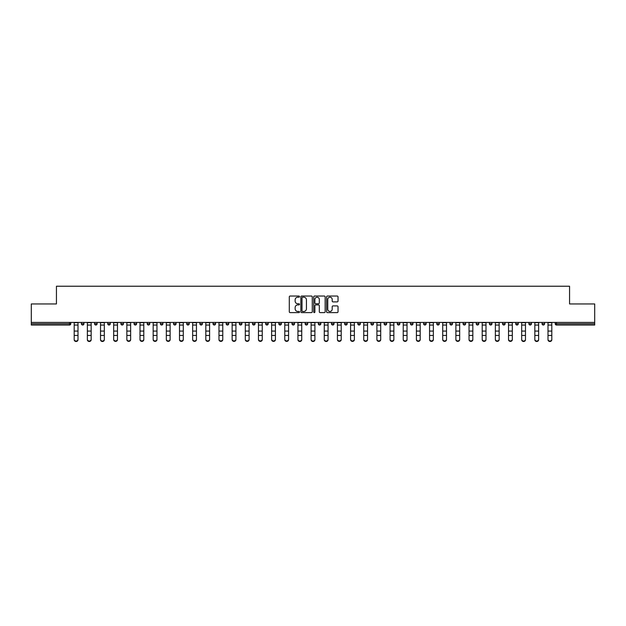 <?xml version="1.0" encoding="UTF-8"?>
<svg xmlns="http://www.w3.org/2000/svg" width="626" height="626" viewBox="0 0 626 626"><rect width="100%" height="100%" fill="white"/><g stroke="black" fill="none" stroke-linecap="round" stroke-linejoin="round"><path stroke-width="0.94" d="M299.502 296.622A0.579 0.579 0 0 0 298.923 296.043L290.12 296.043A0.829 0.829 0 0 0 289.298 296.873L289.298 311.779A0.829 0.829 0 0 0 290.12 312.609L298.923 312.609A0.579 0.579 0 0 0 299.502 312.03A0.579 0.579 0 0 0 298.923 311.451L297.78 311.451A2.653 2.653 0 0 1 295.136 308.798L295.136 307.554A2.653 2.653 0 0 1 297.78 304.909L298.923 304.909A0.579 0.579 0 0 0 299.502 304.33A0.579 0.579 0 0 0 298.923 303.751L297.78 303.751A2.653 2.653 0 0 1 295.136 301.098L295.136 299.854A2.653 2.653 0 0 1 297.78 297.209L298.923 297.209A0.579 0.579 0 0 0 299.502 296.622M337.203 301.889A0.829 0.829 0 0 0 338.032 301.059L338.032 296.873A0.829 0.829 0 0 0 337.203 296.043L327.429 296.043A0.829 0.829 0 0 0 326.6 296.873L326.6 311.779A0.829 0.829 0 0 0 327.429 312.609L337.203 312.609A0.829 0.829 0 0 0 338.032 311.779L338.032 306.732A0.829 0.829 0 0 0 337.203 305.903L333.016 305.903A0.829 0.829 0 0 0 332.195 306.732L332.195 309.236A2.214 2.214 0 0 1 329.98 311.451A2.214 2.214 0 0 1 327.758 309.236L327.758 299.424A2.214 2.214 0 0 1 329.98 297.209A2.214 2.214 0 0 1 332.195 299.424L332.195 301.059A0.829 0.829 0 0 0 333.016 301.889L337.203 301.889M31.3 322.421L31.3 303.946L56.442 303.946L56.442 286.231L569.558 286.231L569.558 303.946L594.7 303.946L594.7 322.421L31.3 322.421L31.3 323.775L69.517 323.775L69.517 322.421M312.272 296.873A0.829 0.829 0 0 0 311.451 296.043L301.677 296.043A0.829 0.829 0 0 0 300.848 296.873L300.848 311.779A0.829 0.829 0 0 0 301.677 312.609L311.451 312.609A0.829 0.829 0 0 0 312.272 311.779L312.272 296.873M314.549 296.043L324.323 296.043A0.829 0.829 0 0 1 325.152 296.873L325.152 311.779A0.829 0.829 0 0 1 324.323 312.609L320.144 312.609A0.829 0.829 0 0 1 319.315 311.779L319.315 305.738A0.829 0.829 0 0 0 318.485 304.909L315.715 304.909A0.829 0.829 0 0 0 314.886 305.738L314.886 312.03A0.579 0.579 0 0 1 314.307 312.609A0.579 0.579 0 0 1 313.728 312.03L313.728 296.873A0.829 0.829 0 0 1 314.549 296.043M70.785 322.421L70.785 323.775A1.268 1.268 0 0 1 69.517 325.043L31.3 325.043L31.3 323.775M594.7 322.421L594.7 325.043L556.483 325.043A1.268 1.268 0 0 1 555.215 323.775L555.215 322.421M81.411 323.775A1.268 1.268 0 0 0 82.679 325.043A1.268 1.268 0 0 0 83.947 323.775L83.947 322.421L83.947 323.775L81.411 323.775A1.268 1.268 0 0 0 82.679 325.043A1.268 1.268 0 0 1 81.411 323.775L81.411 322.421M69.517 325.043A1.268 1.268 0 0 0 70.785 323.775A1.268 1.268 0 0 1 69.517 325.043L69.517 323.775L70.785 323.775M94.573 322.421L94.573 323.775L94.573 322.421M97.108 322.421L97.108 323.775L97.108 322.421M107.735 323.775A1.268 1.268 0 0 0 109.002 325.043A1.268 1.268 0 0 0 110.27 323.775A1.268 1.268 0 0 1 109.002 325.043A1.268 1.268 0 0 0 110.27 323.775L110.27 322.421L110.27 323.775L107.735 323.775A1.268 1.268 0 0 0 109.002 325.043A1.268 1.268 0 0 1 107.735 323.775L107.735 322.421M120.896 322.421L120.896 323.775L120.896 322.421M123.432 322.421L123.432 323.775A1.268 1.268 0 0 1 122.164 325.043A1.268 1.268 0 0 1 120.896 323.775A1.268 1.268 0 0 0 122.164 325.043A1.268 1.268 0 0 0 123.432 323.775A1.268 1.268 0 0 1 122.164 325.043A1.268 1.268 0 0 1 120.896 323.775L123.432 323.775M134.058 323.775A1.268 1.268 0 0 0 135.326 325.043A1.268 1.268 0 0 0 136.593 323.775A1.268 1.268 0 0 1 135.326 325.043A1.268 1.268 0 0 0 136.593 323.775L136.593 322.421L136.593 323.775L134.058 323.775A1.268 1.268 0 0 0 135.326 325.043A1.268 1.268 0 0 1 134.058 323.775L134.058 322.421M149.747 322.421L149.747 323.775A1.268 1.268 0 0 1 148.487 325.043A1.268 1.268 0 0 1 147.22 323.775L147.22 322.421M161.649 325.043A1.268 1.268 0 0 0 162.909 323.775L162.909 322.421L162.909 323.775A1.268 1.268 0 0 1 161.649 325.043A1.268 1.268 0 0 1 160.381 323.775L160.381 322.421M176.07 322.421L176.07 323.775A1.268 1.268 0 0 1 174.81 325.043A1.268 1.268 0 0 1 173.543 323.775L173.543 322.421M189.232 322.421L189.232 323.775A1.268 1.268 0 0 1 187.972 325.043A1.268 1.268 0 0 1 186.704 323.775L186.704 322.421M199.866 322.421L199.866 323.775L199.866 322.421M202.394 322.421L202.394 323.775L202.394 322.421M215.555 322.421L215.555 323.775A1.268 1.268 0 0 1 214.288 325.043A1.268 1.268 0 0 1 213.028 323.775L213.028 322.421M226.189 322.421L226.189 323.775L226.189 322.421M228.717 322.421L228.717 323.775A1.268 1.268 0 0 1 227.449 325.043A1.268 1.268 0 0 1 226.189 323.775L228.717 323.775A1.268 1.268 0 0 1 227.449 325.043M241.879 322.421L241.879 323.775L239.351 323.775A1.268 1.268 0 0 0 240.611 325.043A1.268 1.268 0 0 1 239.351 323.775L239.351 322.421M255.04 322.421L255.04 323.775A1.268 1.268 0 0 1 253.773 325.043A1.268 1.268 0 0 1 252.513 323.775L252.513 322.421M268.202 322.421L268.202 323.775A1.268 1.268 0 0 1 266.934 325.043A1.268 1.268 0 0 1 265.667 323.775L265.667 322.421M278.828 322.421L278.828 323.775L278.828 322.421M281.364 322.421L281.364 323.775A1.268 1.268 0 0 1 280.096 325.043A1.268 1.268 0 0 1 278.828 323.775L281.364 323.775A1.268 1.268 0 0 1 280.096 325.043M293.258 325.043A1.268 1.268 0 0 0 294.525 323.775L294.525 322.421L294.525 323.775A1.268 1.268 0 0 1 293.258 325.043A1.268 1.268 0 0 1 291.99 323.775L291.99 322.421M307.687 322.421L307.687 323.775A1.268 1.268 0 0 1 306.419 325.043A1.268 1.268 0 0 1 305.152 323.775L305.152 322.421M320.848 322.421L320.848 323.775A1.268 1.268 0 0 1 319.581 325.043A1.268 1.268 0 0 1 318.313 323.775L318.313 322.421M331.475 322.421L331.475 323.775L331.475 322.421M334.01 322.421L334.01 323.775A1.268 1.268 0 0 1 332.742 325.043A1.268 1.268 0 0 1 331.475 323.775L334.01 323.775A1.268 1.268 0 0 1 332.742 325.043M344.636 322.421L344.636 323.775L344.636 322.421M347.172 322.421L347.172 323.775A1.268 1.268 0 0 1 345.904 325.043A1.268 1.268 0 0 1 344.636 323.775L347.172 323.775A1.268 1.268 0 0 1 345.904 325.043M357.798 322.421L357.798 323.775L357.798 322.421M360.333 322.421L360.333 323.775L360.333 322.421M370.96 322.421L370.96 323.775L370.96 322.421M373.487 322.421L373.487 323.775L373.487 322.421M386.649 322.421L386.649 323.775A1.268 1.268 0 0 1 385.389 325.043A1.268 1.268 0 0 1 384.121 323.775L384.121 322.421M399.811 322.421L399.811 323.775L397.283 323.775A1.268 1.268 0 0 0 398.551 325.043A1.268 1.268 0 0 1 397.283 323.775L397.283 322.421M412.972 322.421L412.972 323.775A1.268 1.268 0 0 1 411.712 325.043A1.268 1.268 0 0 1 410.445 323.775L410.445 322.421M423.606 322.421L423.606 323.775L423.606 322.421M426.134 322.421L426.134 323.775L426.134 322.421M439.295 322.421L439.295 323.775A1.268 1.268 0 0 1 438.028 325.043A1.268 1.268 0 0 1 436.768 323.775L436.768 322.421M452.457 322.421L452.457 323.775L449.93 323.775A1.268 1.268 0 0 0 451.19 325.043A1.268 1.268 0 0 1 449.93 323.775L449.93 322.421M465.619 322.421L465.619 323.775A1.268 1.268 0 0 1 464.351 325.043A1.268 1.268 0 0 1 463.091 323.775L463.091 322.421M478.78 322.421L478.78 323.775L476.253 323.775A1.268 1.268 0 0 0 477.513 325.043A1.268 1.268 0 0 1 476.253 323.775L476.253 322.421M491.942 322.421L491.942 323.775A1.268 1.268 0 0 1 490.674 325.043A1.268 1.268 0 0 1 489.407 323.775L489.407 322.421M505.104 322.421L505.104 323.775L502.568 323.775A1.268 1.268 0 0 0 503.836 325.043A1.268 1.268 0 0 1 502.568 323.775L502.568 322.421M518.265 322.421L518.265 323.775A1.268 1.268 0 0 1 516.998 325.043A1.268 1.268 0 0 1 515.73 323.775L515.73 322.421M531.427 322.421L531.427 323.775L528.892 323.775A1.268 1.268 0 0 0 530.159 325.043A1.268 1.268 0 0 1 528.892 323.775L528.892 322.421M544.589 322.421L544.589 323.775L542.053 323.775A1.268 1.268 0 0 0 543.321 325.043A1.268 1.268 0 0 1 542.053 323.775L542.053 322.421M95.841 325.043A1.268 1.268 0 0 1 94.573 323.775L97.108 323.775A1.268 1.268 0 0 1 95.841 325.043A1.268 1.268 0 0 0 97.108 323.775A1.268 1.268 0 0 1 95.841 325.043M201.134 325.043A1.268 1.268 0 0 1 199.866 323.775L202.394 323.775A1.268 1.268 0 0 1 201.134 325.043A1.268 1.268 0 0 0 202.394 323.775M240.611 325.043A1.268 1.268 0 0 0 241.879 323.775A1.268 1.268 0 0 1 240.611 325.043A1.268 1.268 0 0 1 239.351 323.775M359.066 325.043A1.268 1.268 0 0 1 357.798 323.775A1.268 1.268 0 0 0 359.066 325.043A1.268 1.268 0 0 0 360.333 323.775A1.268 1.268 0 0 1 359.066 325.043A1.268 1.268 0 0 1 357.798 323.775L360.333 323.775M372.227 325.043A1.268 1.268 0 0 1 370.96 323.775A1.268 1.268 0 0 0 372.227 325.043A1.268 1.268 0 0 0 373.487 323.775A1.268 1.268 0 0 1 372.227 325.043A1.268 1.268 0 0 1 370.96 323.775L373.487 323.775A1.268 1.268 0 0 1 372.227 325.043M399.811 323.775A1.268 1.268 0 0 1 398.551 325.043A1.268 1.268 0 0 0 399.811 323.775A1.268 1.268 0 0 1 398.551 325.043A1.268 1.268 0 0 1 397.283 323.775M424.866 325.043A1.268 1.268 0 0 1 423.606 323.775A1.268 1.268 0 0 0 424.866 325.043A1.268 1.268 0 0 0 426.134 323.775A1.268 1.268 0 0 1 424.866 325.043A1.268 1.268 0 0 1 423.606 323.775L426.134 323.775M451.19 325.043A1.268 1.268 0 0 0 452.457 323.775A1.268 1.268 0 0 1 451.19 325.043A1.268 1.268 0 0 1 449.93 323.775M478.78 323.775A1.268 1.268 0 0 1 477.513 325.043A1.268 1.268 0 0 0 478.78 323.775A1.268 1.268 0 0 1 477.513 325.043A1.268 1.268 0 0 1 476.253 323.775M503.836 325.043A1.268 1.268 0 0 0 505.104 323.775A1.268 1.268 0 0 1 503.836 325.043A1.268 1.268 0 0 1 502.568 323.775M516.998 325.043A1.268 1.268 0 0 0 518.265 323.775A1.268 1.268 0 0 1 516.998 325.043M530.159 325.043A1.268 1.268 0 0 0 531.427 323.775A1.268 1.268 0 0 1 530.159 325.043A1.268 1.268 0 0 1 528.892 323.775M543.321 325.043A1.268 1.268 0 0 0 544.589 323.775A1.268 1.268 0 0 1 543.321 325.043A1.268 1.268 0 0 1 542.053 323.775M556.483 322.421L556.483 325.043A1.268 1.268 0 0 1 555.215 323.775L594.7 323.775M302.585 297.209A0.579 0.579 0 0 0 302.006 297.788L302.006 310.872A0.579 0.579 0 0 0 302.585 311.451L303.79 311.451A2.653 2.653 0 0 0 306.435 308.798L306.435 299.854A2.653 2.653 0 0 0 303.79 297.209L302.585 297.209M319.315 299.463A2.214 2.214 0 0 0 317.1 297.248A2.214 2.214 0 0 0 314.886 299.463L314.886 302.921A0.829 0.829 0 0 0 315.715 303.751L318.485 303.751A0.829 0.829 0 0 0 319.315 302.921L319.315 299.463M74.197 335.896L74.197 339.308A1.901 1.722 0 0 0 78 339.308L78 339.769A1.901 1.722 180 0 1 74.197 339.769M78 339.308L78 322.421M74.197 339.308L74.197 322.421M87.358 335.896L87.358 339.308A1.901 1.722 0 0 0 91.161 339.308L91.161 339.769A1.901 1.722 180 0 1 87.358 339.769M100.52 335.896L100.52 339.308A1.901 1.722 0 0 0 104.323 339.308L104.323 339.769A1.901 1.722 180 0 1 100.52 339.769M113.682 335.896L113.682 339.308A1.901 1.722 0 0 0 117.477 339.308L117.477 339.769A1.901 1.722 180 0 1 113.682 339.769M126.843 335.896L126.843 339.308A1.901 1.722 0 0 0 130.638 339.308L130.638 339.769A1.901 1.722 180 0 1 126.843 339.769M140.005 335.896L140.005 339.308A1.901 1.722 0 0 0 143.8 339.308L143.8 339.769A1.901 1.722 180 0 1 140.005 339.769M91.161 339.308L91.161 322.421M87.358 339.308L87.358 322.421M104.323 339.308L104.323 322.421M100.52 339.308L100.52 322.421M117.477 339.308L117.477 322.421M113.682 339.308L113.682 322.421M130.638 339.308L130.638 322.421M126.843 339.308L126.843 322.421M143.8 339.308L143.8 322.421M140.005 339.308L140.005 322.421M153.167 335.896L153.167 339.308A1.901 1.722 0 0 0 156.962 339.308L156.962 339.769A1.901 1.722 180 0 1 153.167 339.769M156.962 339.308L156.962 322.421M153.167 339.308L153.167 322.421M166.328 335.896L166.328 339.308A1.901 1.722 0 0 0 170.123 339.308L170.123 339.769A1.901 1.722 180 0 1 166.328 339.769M170.123 339.308L170.123 322.421M166.328 339.308L166.328 322.421M179.49 335.896L179.49 339.308A1.901 1.722 0 0 0 183.285 339.308L183.285 339.769A1.901 1.722 180 0 1 179.49 339.769M183.285 339.308L183.285 322.421M179.49 339.308L179.49 322.421M192.651 335.896L192.651 339.308A1.901 1.722 0 0 0 196.447 339.308L196.447 339.769A1.901 1.722 180 0 1 192.651 339.769M196.447 339.308L196.447 322.421M192.651 339.308L192.651 322.421M205.813 335.896L205.813 339.308A1.901 1.722 0 0 0 209.608 339.308L209.608 339.769A1.901 1.722 180 0 1 205.813 339.769M209.608 339.308L209.608 322.421M205.813 339.308L205.813 322.421M218.975 335.896L218.975 339.308A1.901 1.722 0 0 0 222.77 339.308L222.77 339.769A1.901 1.722 180 0 1 218.975 339.769M222.77 339.308L222.77 322.421M218.975 339.308L218.975 322.421M232.136 335.896L232.136 339.308A1.901 1.722 0 0 0 235.932 339.308L235.932 339.769A1.901 1.722 180 0 1 232.136 339.769M235.932 339.308L235.932 322.421M232.136 339.308L232.136 322.421M245.298 335.896L245.298 339.308A1.901 1.722 0 0 0 249.093 339.308L249.093 339.769A1.901 1.722 180 0 1 245.298 339.769M249.093 339.308L249.093 322.421M245.298 339.308L245.298 322.421M258.46 335.896L258.46 339.308A1.901 1.722 0 0 0 262.255 339.308L262.255 339.769A1.901 1.722 180 0 1 258.46 339.769M262.255 339.308L262.255 322.421M258.46 339.308L258.46 322.421M271.621 335.896L271.621 339.308A1.901 1.722 0 0 0 275.417 339.308L275.417 339.769A1.901 1.722 180 0 1 271.621 339.769M275.417 339.769L275.417 322.421M271.621 339.308L271.621 322.421M284.783 335.896L284.783 339.308A1.901 1.722 0 0 0 288.578 339.308L288.578 339.769A1.901 1.722 180 0 1 284.783 339.769M288.578 339.308L288.578 322.421M284.783 339.308L284.783 322.421M297.937 335.896L297.937 339.308A1.901 1.722 0 0 0 301.74 339.308L301.74 339.769A1.901 1.722 180 0 1 297.937 339.769M301.74 339.308L301.74 322.421M297.937 339.308L297.937 322.421M311.099 335.896L311.099 339.308A1.901 1.722 0 0 0 314.901 339.308L314.901 339.769A1.901 1.722 180 0 1 311.099 339.769M314.901 339.308L314.901 322.421M311.099 339.308L311.099 322.421M324.26 335.896L324.26 339.308A1.901 1.722 0 0 0 328.063 339.308L328.063 339.769A1.901 1.722 180 0 1 324.26 339.769M328.063 339.308L328.063 322.421M324.26 339.308L324.26 322.421M337.422 335.896L337.422 339.308A1.901 1.722 0 0 0 341.217 339.308L341.217 339.769A1.901 1.722 180 0 1 337.422 339.769M341.217 339.769L341.217 322.421M337.422 339.308L337.422 322.421M350.583 335.896L350.583 339.308A1.901 1.722 0 0 0 354.379 339.308L354.379 339.769A1.901 1.722 180 0 1 350.583 339.769M354.379 339.769L354.379 322.421M350.583 339.308L350.583 322.421M363.745 335.896L363.745 339.308A1.901 1.722 0 0 0 367.54 339.308L367.54 339.769A1.901 1.722 180 0 1 363.745 339.769M367.54 339.769L367.54 322.421M363.745 339.308L363.745 322.421M376.907 335.896L376.907 339.308A1.901 1.722 0 0 0 380.702 339.308L380.702 339.769A1.901 1.722 180 0 1 376.907 339.769M380.702 339.308L380.702 322.421M376.907 339.308L376.907 322.421M390.068 335.896L390.068 339.308A1.901 1.722 0 0 0 393.864 339.308L393.864 339.769A1.901 1.722 180 0 1 390.068 339.769M393.864 339.308L393.864 322.421M390.068 339.308L390.068 322.421M403.23 335.896L403.23 339.308A1.901 1.722 0 0 0 407.025 339.308L407.025 339.769A1.901 1.722 180 0 1 403.23 339.769M407.025 339.308L407.025 322.421M403.23 339.308L403.23 322.421M416.392 335.896L416.392 339.308A1.901 1.722 0 0 0 420.187 339.308L420.187 339.769A1.901 1.722 180 0 1 416.392 339.769M420.187 339.769L420.187 322.421M416.392 339.308L416.392 322.421M429.553 335.896L429.553 339.308A1.901 1.722 0 0 0 433.348 339.308L433.348 339.769A1.901 1.722 180 0 1 429.553 339.769M433.348 339.769L433.348 322.421M429.553 339.308L429.553 322.421M442.715 335.896L442.715 339.308A1.901 1.722 0 0 0 446.51 339.308L446.51 339.769A1.901 1.722 180 0 1 442.715 339.769M446.51 339.769L446.51 322.421M442.715 339.308L442.715 322.421M455.877 335.896L455.877 339.308A1.901 1.722 0 0 0 459.672 339.308L459.672 339.769A1.901 1.722 180 0 1 455.877 339.769M459.672 339.308L459.672 322.421M455.877 339.308L455.877 322.421M469.038 335.896L469.038 339.308A1.901 1.722 0 0 0 472.833 339.308L472.833 339.769A1.901 1.722 180 0 1 469.038 339.769M472.833 339.308L472.833 322.421M469.038 339.308L469.038 322.421M482.2 335.896L482.2 339.308A1.901 1.722 0 0 0 485.995 339.308L485.995 339.769A1.901 1.722 180 0 1 482.2 339.769M485.995 339.769L485.995 322.421M482.2 339.308L482.2 322.421M495.362 335.896L495.362 339.308A1.901 1.722 0 0 0 499.157 339.308L499.157 339.769A1.901 1.722 180 0 1 495.362 339.769M499.157 339.308L499.157 322.421M495.362 339.308L495.362 322.421M508.523 335.896L508.523 339.308A1.901 1.722 0 0 0 512.318 339.308L512.318 339.769A1.901 1.722 180 0 1 508.523 339.769M512.318 339.769L512.318 322.421M508.523 339.308L508.523 322.421M521.677 335.896L521.677 339.308A1.901 1.722 0 0 0 525.48 339.308L525.48 339.769A1.901 1.722 180 0 1 521.677 339.769M525.48 339.308L525.48 322.421M521.677 339.308L521.677 322.421M534.839 335.896L534.839 339.308A1.901 1.722 0 0 0 538.642 339.308L538.642 339.769A1.901 1.722 180 0 1 534.839 339.769M538.642 339.769L538.642 322.421M534.839 339.308L534.839 322.421M548 335.896L548 339.308A1.901 1.722 0 0 0 551.803 339.308L551.803 339.769A1.901 1.722 180 0 1 548 339.769M551.803 339.308L551.803 322.421M548 339.308L548 322.421M82.679 325.043A1.268 1.268 0 0 0 83.947 323.775M148.487 325.043A1.268 1.268 0 0 0 149.747 323.775L147.22 323.775M162.909 323.775L160.381 323.775M174.81 325.043A1.268 1.268 0 0 0 176.07 323.775L173.543 323.775M187.972 325.043A1.268 1.268 0 0 0 189.232 323.775L186.704 323.775M214.288 325.043A1.268 1.268 0 0 0 215.555 323.775L213.028 323.775M253.773 325.043A1.268 1.268 0 0 0 255.04 323.775L252.513 323.775M266.934 325.043A1.268 1.268 0 0 0 268.202 323.775L265.667 323.775M294.525 323.775L291.99 323.775M306.419 325.043A1.268 1.268 0 0 0 307.687 323.775L305.152 323.775M319.581 325.043A1.268 1.268 0 0 0 320.848 323.775L318.313 323.775M385.389 325.043A1.268 1.268 0 0 0 386.649 323.775L384.121 323.775M411.712 325.043A1.268 1.268 0 0 0 412.972 323.775L410.445 323.775M438.028 325.043A1.268 1.268 0 0 0 439.295 323.775L436.768 323.775M464.351 325.043A1.268 1.268 0 0 0 465.619 323.775L463.091 323.775M490.674 325.043A1.268 1.268 0 0 0 491.942 323.775L489.407 323.775M518.265 323.775L515.73 323.775M556.483 325.043A1.268 1.268 0 0 1 555.215 323.775M74.197 331.076L78 331.076M74.197 335.434L78 335.434M74.197 325.043L78 325.043M74.197 322.68L78 322.68M87.358 331.076L91.161 331.076M87.358 335.434L91.161 335.434M87.358 325.043L91.161 325.043M87.358 322.68L91.161 322.68M100.52 331.076L104.323 331.076M100.52 335.434L104.323 335.434M100.52 325.043L104.323 325.043M100.52 322.68L104.323 322.68M113.682 331.076L117.477 331.076M113.682 335.434L117.477 335.434M113.682 325.043L117.477 325.043M113.682 322.68L117.477 322.68M126.843 331.076L130.638 331.076M126.843 335.434L130.638 335.434M126.843 325.043L130.638 325.043M126.843 322.68L130.638 322.68M140.005 331.076L143.8 331.076M140.005 335.434L143.8 335.434M140.005 325.043L143.8 325.043M140.005 322.68L143.8 322.68M153.167 331.076L156.962 331.076M153.167 335.434L156.962 335.434M153.167 325.043L156.962 325.043M153.167 322.68L156.962 322.68M166.328 331.076L170.123 331.076M166.328 335.434L170.123 335.434M166.328 325.043L170.123 325.043M166.328 322.68L170.123 322.68M179.49 331.076L183.285 331.076M179.49 335.434L183.285 335.434M179.49 325.043L183.285 325.043M179.49 322.68L183.285 322.68M192.651 331.076L196.447 331.076M192.651 335.434L196.447 335.434M192.651 325.043L196.447 325.043M192.651 322.68L196.447 322.68M205.813 331.076L209.608 331.076M205.813 335.434L209.608 335.434M205.813 325.043L209.608 325.043M205.813 322.68L209.608 322.68M218.975 331.076L222.77 331.076M218.975 335.434L222.77 335.434M218.975 325.043L222.77 325.043M218.975 322.68L222.77 322.68M232.136 331.076L235.932 331.076M232.136 335.434L235.932 335.434M232.136 325.043L235.932 325.043M232.136 322.68L235.932 322.68M245.298 331.076L249.093 331.076M245.298 335.434L249.093 335.434M245.298 325.043L249.093 325.043M245.298 322.68L249.093 322.68M258.46 331.076L262.255 331.076M258.46 335.434L262.255 335.434M258.46 325.043L262.255 325.043M258.46 322.68L262.255 322.68M271.621 331.076L275.417 331.076M271.621 335.434L275.417 335.434M271.621 325.043L275.417 325.043M271.621 322.68L275.417 322.68M284.783 331.076L288.578 331.076M284.783 335.434L288.578 335.434M284.783 325.043L288.578 325.043M284.783 322.68L288.578 322.68M297.937 331.076L301.74 331.076M297.937 335.434L301.74 335.434M297.937 325.043L301.74 325.043M297.937 322.68L301.74 322.68M311.099 331.076L314.901 331.076M311.099 335.434L314.901 335.434M311.099 325.043L314.901 325.043M311.099 322.68L314.901 322.68M324.26 331.076L328.063 331.076M324.26 335.434L328.063 335.434M324.26 325.043L328.063 325.043M324.26 322.68L328.063 322.68M337.422 331.076L341.217 331.076M337.422 335.434L341.217 335.434M337.422 325.043L341.217 325.043M337.422 322.68L341.217 322.68M350.583 331.076L354.379 331.076M350.583 335.434L354.379 335.434M350.583 325.043L354.379 325.043M350.583 322.68L354.379 322.68M363.745 331.076L367.54 331.076M363.745 335.434L367.54 335.434M363.745 325.043L367.54 325.043M363.745 322.68L367.54 322.68M376.907 331.076L380.702 331.076M376.907 335.434L380.702 335.434M376.907 325.043L380.702 325.043M376.907 322.68L380.702 322.68M390.068 331.076L393.864 331.076M390.068 335.434L393.864 335.434M390.068 325.043L393.864 325.043M390.068 322.68L393.864 322.68M403.23 331.076L407.025 331.076M403.23 335.434L407.025 335.434M403.23 325.043L407.025 325.043M403.23 322.68L407.025 322.68M416.392 331.076L420.187 331.076M416.392 335.434L420.187 335.434M416.392 325.043L420.187 325.043M416.392 322.68L420.187 322.68M429.553 331.076L433.348 331.076M429.553 335.434L433.348 335.434M429.553 325.043L433.348 325.043M429.553 322.68L433.348 322.68M442.715 331.076L446.51 331.076M442.715 335.434L446.51 335.434M442.715 325.043L446.51 325.043M442.715 322.68L446.51 322.68M455.877 331.076L459.672 331.076M455.877 335.434L459.672 335.434M455.877 325.043L459.672 325.043M455.877 322.68L459.672 322.68M469.038 331.076L472.833 331.076M469.038 335.434L472.833 335.434M469.038 325.043L472.833 325.043M469.038 322.68L472.833 322.68M482.2 331.076L485.995 331.076M482.2 335.434L485.995 335.434M482.2 325.043L485.995 325.043M482.2 322.68L485.995 322.68M495.362 331.076L499.157 331.076M495.362 335.434L499.157 335.434M495.362 325.043L499.157 325.043M495.362 322.68L499.157 322.68M508.523 331.076L512.318 331.076M508.523 335.434L512.318 335.434M508.523 325.043L512.318 325.043M508.523 322.68L512.318 322.68M521.677 331.076L525.48 331.076M521.677 335.434L525.48 335.434M521.677 325.043L525.48 325.043M521.677 322.68L525.48 322.68M534.839 331.076L538.642 331.076M534.839 335.434L538.642 335.434M534.839 325.043L538.642 325.043M534.839 322.68L538.642 322.68M548 331.076L551.803 331.076M548 335.434L551.803 335.434M548 325.043L551.803 325.043M548 322.68L551.803 322.68"/></g></svg>
